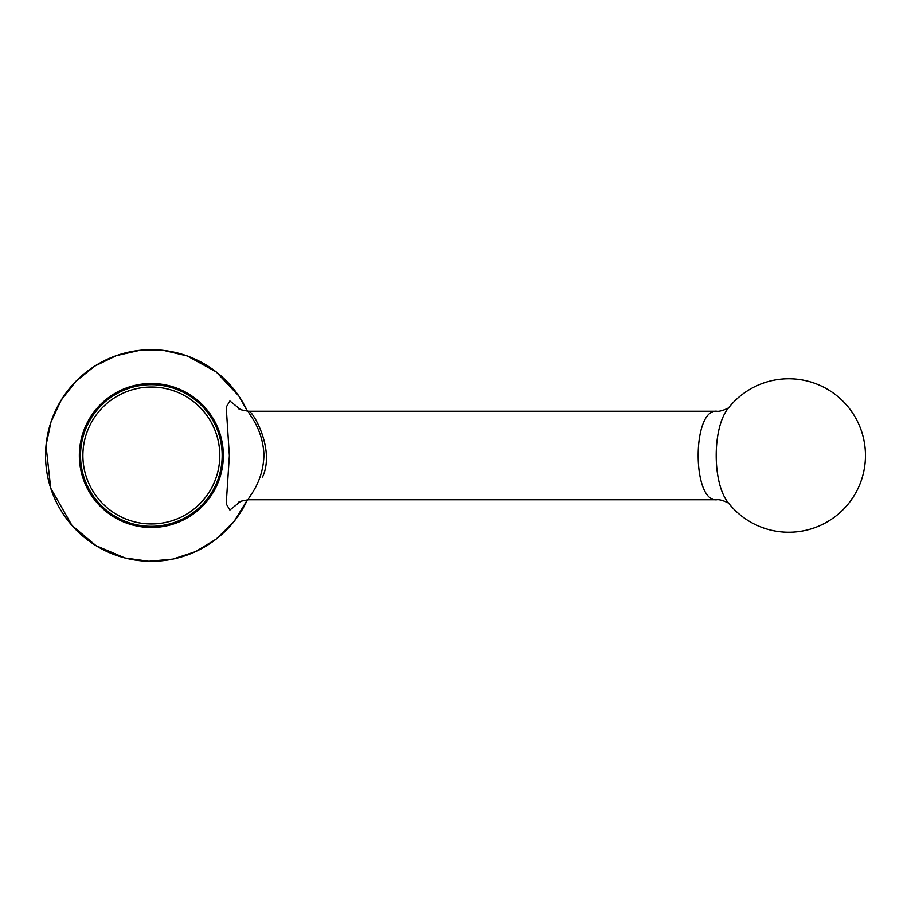 <?xml version="1.0" encoding="UTF-8"?>
<svg xmlns="http://www.w3.org/2000/svg" width="911" height="911" viewBox="0 0 911 911"><rect width="100%" height="100%" fill="white"/><g stroke="black" fill="none" stroke-linecap="round" stroke-linejoin="round"><path stroke-width="1.37" d="M262.539 477.011C275.714 448.895 251.641 409.05 248.475 411.237C246.779 412.444 262.607 426.246 263.951 454.76C263.256 484.242 246.71 498.522 248.475 499.763L716.866 499.763C720.977 498.977 730.941 503.977 729.153 503.829L728.959 503.612A76.718 76.718 0 0 0 865.45 455.5A76.718 76.718 0 0 0 728.959 407.388L728.959 407.388C711.924 426.462 711.981 484.618 728.959 503.601L728.994 503.646M716.866 499.763C691.95 502.599 691.927 408.447 716.866 411.237C720.772 412.023 730.929 407.08 729.153 407.16L728.959 407.388M80.521 455.5A70.819 70.819 0 0 1 151.34 384.67A70.819 70.819 0 0 1 222.17 455.5A70.819 70.819 0 0 1 151.34 526.319A70.819 70.819 0 0 1 80.521 455.5M82.89 455.5A68.462 68.462 0 0 1 185.571 396.205A68.462 68.462 0 0 1 185.571 514.783A68.462 68.462 0 0 1 82.89 455.5M238.762 408.481C238.215 409.153 241.461 410.064 248.475 411.237L716.866 411.237M240.538 501.46L229.891 510.035L226.224 503.874L229.367 455.637L226.224 407.149L229.891 400.954L240.538 409.529M223.343 455.5A72.003 72.003 0 0 0 115.344 393.142A72.003 72.003 0 0 0 115.344 517.847A72.003 72.003 0 0 0 223.343 455.5M247.416 499.786A105.79 105.79 0 0 1 45.55 455.5A105.79 105.79 0 0 1 247.416 411.203M247.439 499.786L234.184 521.32L216.192 539.096L195.637 551.588L172.805 559.103L148.857 561.267L125.035 557.976L96.065 545.712L71.98 525.465L50.72 488.194L46.005 445.536L50.982 422.009L61.128 400.214L75.943 381.265L94.653 366.165L116.289 355.666L139.736 350.325L163.775 350.428L187.188 355.939L216.192 371.893L238.853 396.023L247.439 411.203M248.475 499.763C241.369 500.925 238.124 501.836 238.762 502.508"/></g></svg>

